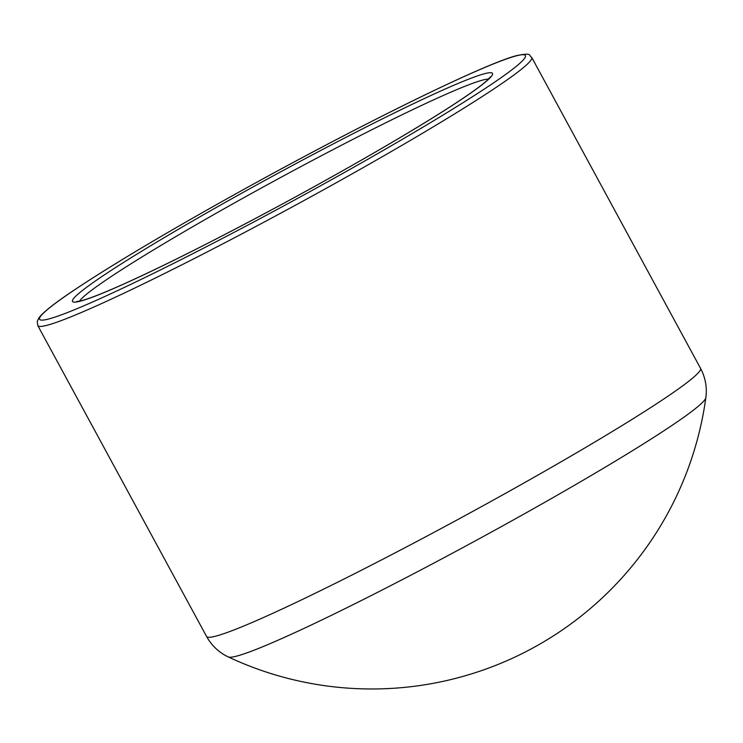 <?xml version="1.0" encoding="UTF-8"?>
<svg xmlns="http://www.w3.org/2000/svg" width="743" height="743" viewBox="0 0 743 743"><rect width="100%" height="100%" fill="white"/><g stroke="black" fill="none" stroke-linecap="round" stroke-linejoin="round"><path stroke-width="1.11" d="M228.324 656.951L228.324 656.951A271.957 16.587 -28.5 0 0 474.647 541.229A271.957 16.587 -28.5 0 0 705.85 397.672L705.85 397.672C707.067 388.83 705.841 380.156 702.181 371.658L700.51 368.268A281.021 17.135 151.5 0 1 461.719 517.425A281.021 17.135 151.5 0 1 206.573 636.454L208.504 639.704C213.64 647.404 220.244 653.153 228.324 656.951A337.229 337.229 0 0 0 705.85 397.663M531.728 57.415C528.236 55.502 532.898 52.4 517.035 55.521C485.448 63.294 362.64 123.589 245.385 188.527C173.843 228.157 117.886 261.267 77.523 287.857C56.013 302.011 43.085 312.097 38.738 318.125L37.243 321.413L37.791 325.601A281.021 17.135 -28.5 0 0 292.937 206.573A281.021 17.135 -28.5 0 0 531.728 57.415L700.51 368.268M79.473 301.175A234.184 14.284 151.5 0 1 263.941 186.595A234.184 14.284 151.5 0 1 482.625 80.095A234.184 14.284 151.5 0 1 488.541 79.064M484.352 73.761A238.874 14.563 -28.5 0 0 131.232 257.663A238.874 14.563 -28.5 0 0 232.002 230.785A238.874 14.563 -28.5 0 0 484.352 73.761M516.014 55.929A276.34 16.848 151.5 0 1 224.08 237.584A276.34 16.848 151.5 0 1 107.503 268.678A276.34 16.848 151.5 0 1 516.014 55.929M37.791 325.601L206.573 636.454M490.306 76.984L487.204 80.346C478.743 88.055 459.508 101.206 429.491 119.809C388.394 145.108 339.412 173.156 282.535 203.953C218.479 238.466 165.271 265.279 122.901 284.402C101.364 293.996 86.95 299.568 79.64 301.138L76.761 301.519"/></g></svg>

